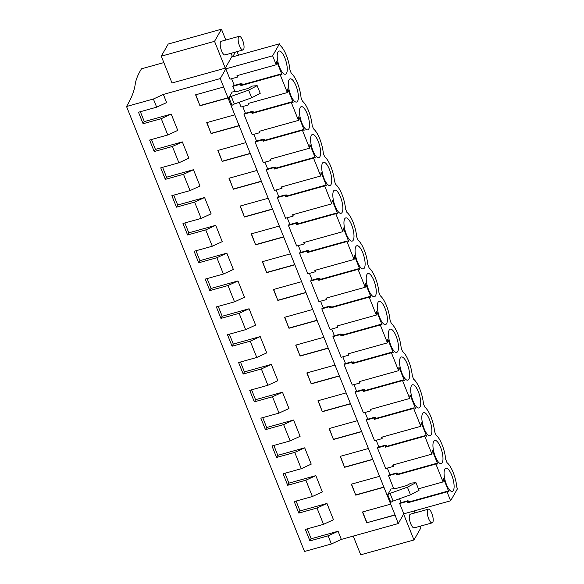 <?xml version="1.0" encoding="UTF-8"?>
<svg xmlns="http://www.w3.org/2000/svg" width="584" height="584" viewBox="0 0 584 584"><rect width="100%" height="100%" fill="white"/><g stroke="black" fill="none" stroke-linecap="round" stroke-linejoin="round"><path stroke-width="0.88" d="M341.333 539.419L331.376 543.989L304.512 551.471L126.538 106.5L153.395 99.01L156.658 107.171L138.488 112.23L143.087 123.728L161.257 118.669L167.783 134.984L149.613 140.043L154.213 151.541L172.382 146.482L178.908 162.79L160.739 167.856L165.33 179.354L183.507 174.287L190.034 190.603L171.857 195.669L176.456 207.159L194.625 202.101L201.151 218.416L182.982 223.475L187.581 234.972L205.751 229.913L212.277 246.229L194.107 251.288L198.706 262.785L216.876 257.726L223.402 274.035L205.232 279.101L209.831 290.598L228.001 285.532L234.527 301.848L216.357 306.914L220.949 318.404L239.126 313.345L242.389 321.499L245.645 329.661L227.475 334.72L232.074 346.217L250.244 341.158L253.507 349.312L256.77 357.474L238.601 362.533L243.199 374.03L261.369 368.964L267.895 385.279L249.726 390.346L254.325 401.843L272.494 396.777L279.021 413.092L260.851 418.159L265.45 429.649L283.62 424.59L286.883 432.744L290.146 440.905L271.969 445.964L276.568 457.462L294.745 452.403L301.264 468.718L283.094 473.777L287.693 485.275L305.863 480.209L312.389 496.524L294.219 501.59L298.818 513.088L316.988 508.022L323.514 524.337L305.344 529.403L309.943 540.894L328.113 535.835L338.078 531.257L341.333 539.419L398.244 523.563L403.799 513.832L399.668 503.51L407.238 501.401L407.785 502.773L447.03 491.837L447.359 491.261L408.114 502.196L407.785 502.773M235.388 52.085L232.673 56.845L279.488 43.807L280.152 45.479A18.805 6.249 -105.6 0 1 289.941 69.949L291.277 73.292A18.805 6.249 -105.6 0 1 301.067 97.754L302.402 101.105A18.805 6.249 -105.6 0 1 312.184 125.567L313.528 128.911A18.805 6.249 -105.6 0 1 323.31 153.38L324.653 156.724A18.805 6.249 -105.6 0 1 334.435 181.186L335.771 184.537A18.805 6.249 -105.6 0 1 345.56 208.999L346.896 212.35A18.805 6.249 -105.6 0 1 356.685 236.812L358.021 240.155A18.805 6.249 -105.6 0 1 367.803 264.625L369.146 267.968A18.805 6.249 -105.6 0 1 378.928 292.431L380.264 295.781A18.805 6.249 -105.6 0 1 390.054 320.244L391.389 323.594A18.805 6.249 -105.6 0 1 401.179 348.057L402.515 351.4A18.805 6.249 -105.6 0 1 412.304 375.87L413.64 379.213A18.805 6.249 -105.6 0 1 423.422 403.675L424.765 407.026A18.805 6.249 -105.6 0 1 434.547 431.488L435.883 434.832A18.805 6.249 -105.6 0 1 445.672 459.301L447.008 462.645A18.805 6.249 -105.6 0 1 456.798 487.114L457.462 488.786L450.607 500.787L403.799 513.832M331.376 543.989L328.113 535.835M163.849 62.59L141.467 68.824L141.036 69.584A199.253 58.699 158.2 0 0 135.196 84.417A296.183 87.257 158.2 0 1 133.904 90.316A296.168 87.25 158.2 0 1 127.765 104.339L126.538 106.5M238.52 55.217L237.082 51.618M447.359 491.261L448.819 491.735L443.431 478.267L443.066 481.931L435.905 464.024L436.233 463.448L437.693 463.922L432.306 450.454L431.941 454.118L424.78 436.211L425.108 435.642L426.568 436.109L421.181 422.641L420.823 426.305L413.662 408.406L413.99 407.829L415.443 408.296L410.063 394.835L409.698 398.492L402.537 380.593L402.865 380.016L404.325 380.491L398.938 367.022L398.573 370.687L391.411 352.78L391.74 352.203L393.2 352.678L387.812 339.209L387.447 342.874L380.286 324.974L380.615 324.397L382.075 324.865L376.687 311.396L376.322 315.061L369.168 297.161L369.489 296.584L370.95 297.052L365.562 283.59L365.204 287.248L358.043 269.348L358.372 268.771L359.832 269.246L354.444 255.777L354.079 259.442L346.918 241.535L347.246 240.966L348.706 241.433L343.319 227.964L342.954 231.629L335.793 213.729L336.121 213.153L337.581 213.62L332.194 200.151L331.829 203.816L324.668 185.916L324.996 185.34L326.456 185.807L321.069 172.346L320.704 176.003L313.55 158.103L313.878 157.527L315.331 158.001L309.951 144.533L309.586 148.197L302.424 130.29L302.753 129.721L304.213 130.188L298.826 116.72L298.461 120.384L291.299 102.485L291.628 101.908L293.088 102.375L287.7 88.907L287.335 92.571L280.174 74.672L240.929 85.607L240.382 84.235L232.819 86.344L233.14 85.768L240.71 83.658L240.382 84.235M450.607 500.787L447.03 491.837M279.488 43.807L272.633 55.809L225.818 68.854L229.95 79.168L237.513 77.066L236.965 75.694L276.21 64.758L272.633 55.809M276.21 64.758L276.575 61.101L281.962 74.562L281.583 74.672M280.174 74.672L280.502 74.095L281.962 74.562M449.439 489.823A12.03 3.993 -105.6 0 1 444.439 477.325A12.03 3.993 -105.6 0 1 445.855 468.222A12.03 3.993 -105.6 0 1 452.936 478.741A12.03 3.993 -105.6 0 1 452.315 491.399A12.03 3.993 -105.6 0 1 449.439 489.823M355.452 254.836A12.03 3.993 -105.6 0 1 356.868 245.733A12.03 3.993 -105.6 0 1 363.949 256.252A12.03 3.993 -105.6 0 1 363.328 268.91A12.03 3.993 -105.6 0 1 360.452 267.333A12.03 3.993 -105.6 0 1 355.452 254.836M288.708 87.965A12.03 3.993 -105.6 0 1 290.124 78.862A12.03 3.993 -105.6 0 1 297.205 89.381A12.03 3.993 -105.6 0 1 296.584 102.047A12.03 3.993 -105.6 0 1 293.708 100.463A12.03 3.993 -105.6 0 1 288.708 87.965M427.189 434.197A12.03 3.993 -105.6 0 1 422.195 421.699A12.03 3.993 -105.6 0 1 423.612 412.596A12.03 3.993 -105.6 0 1 430.693 423.115A12.03 3.993 -105.6 0 1 430.065 435.781A12.03 3.993 -105.6 0 1 427.189 434.197M433.313 449.512A12.03 3.993 -105.6 0 1 434.737 440.409A12.03 3.993 -105.6 0 1 441.811 450.928A12.03 3.993 -105.6 0 1 441.19 463.586A12.03 3.993 -105.6 0 1 438.314 462.01A12.03 3.993 -105.6 0 1 433.313 449.512M382.695 322.952A12.03 3.993 -105.6 0 1 377.695 310.454A12.03 3.993 -105.6 0 1 379.118 301.351A12.03 3.993 -105.6 0 1 386.192 311.871A12.03 3.993 -105.6 0 1 385.571 324.536A12.03 3.993 -105.6 0 1 382.695 322.952M388.82 338.267A12.03 3.993 -105.6 0 1 390.236 329.164A12.03 3.993 -105.6 0 1 397.317 339.684A12.03 3.993 -105.6 0 1 396.697 352.342A12.03 3.993 -105.6 0 1 393.82 350.765A12.03 3.993 -105.6 0 1 388.82 338.267M371.57 295.146A12.03 3.993 -105.6 0 1 366.577 282.641A12.03 3.993 -105.6 0 1 367.993 273.546A12.03 3.993 -105.6 0 1 375.074 284.058A12.03 3.993 -105.6 0 1 374.454 296.723A12.03 3.993 -105.6 0 1 371.57 295.146M404.946 378.578A12.03 3.993 -105.6 0 1 399.945 366.08A12.03 3.993 -105.6 0 1 401.361 356.977A12.03 3.993 -105.6 0 1 408.442 367.497A12.03 3.993 -105.6 0 1 407.822 380.155A12.03 3.993 -105.6 0 1 404.946 378.578M304.833 128.276A12.03 3.993 -105.6 0 1 299.833 115.778A12.03 3.993 -105.6 0 1 301.249 106.675A12.03 3.993 -105.6 0 1 308.33 117.194A12.03 3.993 -105.6 0 1 307.71 129.86A12.03 3.993 -105.6 0 1 304.833 128.276M277.582 60.152A12.03 3.993 -105.6 0 1 279.006 51.056A12.03 3.993 -105.6 0 1 286.08 61.568A12.03 3.993 -105.6 0 1 285.459 74.234A12.03 3.993 -105.6 0 1 282.583 72.657A12.03 3.993 -105.6 0 1 277.582 60.152M322.076 171.397A12.03 3.993 -105.6 0 1 323.499 162.301A12.03 3.993 -105.6 0 1 330.573 172.813A12.03 3.993 -105.6 0 1 329.953 185.478A12.03 3.993 -105.6 0 1 327.077 183.902A12.03 3.993 -105.6 0 1 322.076 171.397M349.327 239.52A12.03 3.993 -105.6 0 1 344.326 227.023A12.03 3.993 -105.6 0 1 345.743 217.92A12.03 3.993 -105.6 0 1 352.824 228.439A12.03 3.993 -105.6 0 1 352.203 241.097A12.03 3.993 -105.6 0 1 349.327 239.52M333.201 199.21A12.03 3.993 -105.6 0 1 334.625 190.107A12.03 3.993 -105.6 0 1 341.698 200.626A12.03 3.993 -105.6 0 1 341.078 213.291A12.03 3.993 -105.6 0 1 338.202 211.707A12.03 3.993 -105.6 0 1 333.201 199.21M310.958 143.591A12.03 3.993 -105.6 0 1 312.374 134.488A12.03 3.993 -105.6 0 1 319.455 145.007A12.03 3.993 -105.6 0 1 318.835 157.665A12.03 3.993 -105.6 0 1 315.951 156.089A12.03 3.993 -105.6 0 1 310.958 143.591M411.07 393.886A12.03 3.993 -105.6 0 1 412.486 384.79A12.03 3.993 -105.6 0 1 419.567 395.302A12.03 3.993 -105.6 0 1 418.947 407.968A12.03 3.993 -105.6 0 1 416.071 406.384A12.03 3.993 -105.6 0 1 411.07 393.886M156.658 107.171L166.623 102.594L163.359 94.44L220.263 78.585L395.003 514.891L366.971 522.702L362.664 511.934M398.244 523.563L395.003 514.891M399.668 503.51L399.996 502.934L407.566 500.824L407.238 501.401M399.58 498.721L401.142 502.62M393.726 488.647L388.55 475.697L388.878 475.128L396.441 473.018L396.113 473.587L396.66 474.96L435.905 464.024M387.323 468.069L390.017 474.807M393.2 464.908L393.244 466.419L385.681 468.529L377.425 447.891L377.753 447.315L385.323 445.205L384.995 445.782L385.542 447.147L424.78 436.211M376.198 440.256L378.892 446.994M382.075 437.102L382.126 438.606L374.556 440.716L366.299 420.079L366.628 419.502L374.198 417.392L373.869 417.969L374.417 419.334L413.662 408.406M365.073 412.45L367.774 419.181M370.957 409.289L371.001 410.8L363.43 412.903L355.174 392.266L355.503 391.689L363.073 389.579L362.744 390.156L363.292 391.528L402.537 380.593M353.955 384.637L356.649 391.375M359.832 381.476L359.875 382.987L352.305 385.097L344.049 364.452L344.377 363.883L351.948 361.773L351.619 362.343L352.167 363.715L391.411 352.78M342.83 356.824L345.524 363.562M348.706 353.663L348.75 355.174L341.18 357.284L332.931 336.647L333.26 336.07L340.822 333.96L340.494 334.537L341.041 335.902L380.286 324.974M331.705 329.011L334.398 335.749M337.581 325.857L337.625 327.361L330.062 329.471L321.806 308.834L322.134 308.257L329.704 306.147L329.376 306.724L329.923 308.089L369.168 297.161M320.579 301.205L323.273 307.936M326.456 298.044L326.507 299.555L318.937 301.658L310.681 281.021L311.009 280.444L318.579 278.334L318.251 278.911L318.798 280.284L358.043 269.348M309.462 273.392L312.155 280.13M315.338 270.231L315.382 271.743L307.812 273.852L299.555 253.208L299.884 252.638L307.454 250.529L307.126 251.098L307.673 252.471L346.918 241.535M298.336 245.579L301.03 252.317M304.213 242.418L304.257 243.929L296.687 246.039L288.43 225.402L288.759 224.825L296.329 222.716L296 223.292L296.548 224.657L335.793 213.729M287.211 217.766L289.905 224.504M293.088 214.613L293.132 216.117L285.569 218.226L277.312 197.589L277.641 197.012L285.204 194.903L284.875 195.479L285.423 196.844L324.668 185.916M276.086 189.961L278.78 196.691M281.962 186.8L282.014 188.311L274.443 190.413L266.187 169.776L266.516 169.199L274.086 167.09L273.757 167.666L274.305 169.039L313.55 158.103M264.961 162.148L267.654 168.885M270.845 158.987L270.888 160.498L263.318 162.607L255.062 141.963L255.391 141.394L262.961 139.284L262.632 139.861L263.18 141.226L302.424 130.29M253.843 134.335L256.537 141.072M259.719 131.174L259.763 132.685L252.193 134.794L243.937 114.157L244.265 113.581L251.835 111.471L251.507 112.048L252.054 113.413L291.299 102.485M242.718 106.522L245.411 113.26M248.594 103.368L248.638 104.872L241.068 106.982L239.184 102.273M234.929 91.63L232.819 86.344M231.593 78.716L234.286 85.447M220.263 78.585L225.818 68.854M257.157 85.651L260.223 93.316L251.689 97.813L234.308 104.01L232.001 105.317L228.935 97.652L232.162 92.002L238.294 91.17L247.981 88.469L252.164 86.103L257.157 85.651L248.623 90.148L231.249 96.345L228.935 97.652M415.954 482.669L419.02 490.334L410.486 494.831L393.105 501.028L390.798 502.335L387.732 494.67L390.959 489.027L397.091 488.188L406.778 485.494L410.961 483.121L415.954 482.669L407.42 487.166L390.046 493.363L387.732 494.67M167.783 134.984L177.748 130.407L174.485 122.246L171.221 114.092L161.257 118.669M151.482 139.525L155.432 149.402L182.339 141.905L172.382 146.482M178.908 162.79L188.866 158.22L182.339 141.905M162.607 167.331L166.557 177.207L193.465 169.71L183.507 174.287M190.034 190.603L199.991 186.026L193.465 169.71M173.733 195.144L177.682 205.02L204.59 197.523L194.625 202.101M201.151 218.416L211.116 213.839L204.59 197.523M184.851 222.957L188.807 232.833L215.715 225.336L205.751 229.913M212.277 246.229L222.241 241.652L215.715 225.336M195.976 250.77L199.925 260.647L226.84 253.149L216.876 257.726M223.402 274.035L233.366 269.465L226.84 253.149M207.101 278.575L211.05 288.452L237.958 280.955L228.001 285.532M234.527 301.848L244.484 297.271L237.958 280.955M218.226 306.388L222.175 316.265L249.083 308.768L239.126 313.345M245.645 329.661L255.609 325.084L249.083 308.768M229.351 334.201L233.301 344.078L260.208 336.581L250.244 341.158M256.77 357.474L266.735 352.897L260.208 336.581M240.469 362.014L244.419 371.891L271.334 364.394L261.369 368.964M267.895 385.279L277.86 380.71L271.334 364.394M251.594 389.82L255.544 399.697L282.459 392.2L272.494 396.777M279.021 413.092L288.978 408.515L282.459 392.2M262.72 417.633L266.669 427.51L293.577 420.013L283.62 424.59M290.146 440.905L300.103 436.328L293.577 420.013M273.845 445.446L277.794 455.323L304.702 447.826L294.745 452.403M301.264 468.718L311.228 464.141L304.702 447.826M284.963 473.259L288.919 483.136L315.827 475.639L305.863 480.209M312.389 496.524L322.353 491.947L315.827 475.639M296.088 501.065L300.037 510.942L326.952 503.444L316.988 508.022M323.514 524.337L333.479 519.76L326.952 503.444M307.213 528.878L311.162 538.755L338.078 531.257M394.872 515.132L366.971 522.702M390.492 504.182L362.46 511.993L366.84 522.943M383.746 487.319L355.714 495.13L351.539 484.121M379.366 476.369L351.334 484.18L355.714 495.13M372.621 459.506L344.589 467.317L340.421 456.308M368.241 448.563L340.209 456.367L344.589 467.317M361.496 431.7L333.464 439.511L329.296 428.503M357.116 420.75L329.084 428.561L333.464 439.511M350.371 403.887L322.346 411.698L318.171 400.69M345.998 392.937L317.966 400.748L322.346 411.698M339.253 376.074L311.221 383.885L307.045 372.877M334.873 365.124L306.841 372.935L311.221 383.885M328.128 348.268L300.096 356.072L295.92 345.064M323.748 337.318L295.716 345.122L300.096 356.072M317.002 320.455L288.971 328.266L284.802 317.258M312.623 309.505L284.591 317.316L288.971 328.266M305.877 292.642L277.845 300.453L273.677 289.445M301.497 281.692L273.465 289.503L277.845 300.453M294.759 264.829L266.727 272.64L262.552 261.632M290.379 253.879L262.347 261.69L266.727 272.64M283.634 237.024L255.602 244.827L251.427 233.819M279.254 226.074L251.222 233.877L255.602 244.827M272.509 209.211L244.477 217.022L240.309 206.013M268.129 198.261L240.097 206.072L244.477 217.022M261.384 181.398L233.352 189.209L229.183 178.2M257.004 170.448L228.972 178.259L233.352 189.209M250.259 153.585L222.227 161.396L218.058 150.387M245.879 142.635L217.847 150.446L222.227 161.396M239.141 125.779L211.109 133.583L206.933 122.582M234.761 114.829L206.729 122.633L211.109 133.583M228.016 97.966L199.983 105.777L195.808 94.769M223.636 87.016L195.603 94.827L199.983 105.777M140.357 111.712L144.306 121.589L171.221 114.092M353.24 536.097L360.722 554.8L413.983 539.959L420.911 527.827L420.246 526.184M414.947 512.927L414.158 510.942M403.639 514.11L413.983 539.959M414.815 527.323A7.096 2.358 -105.6 0 1 414.202 527.863A7.096 2.358 -105.6 0 1 410.355 522.738A7.096 2.358 -105.6 0 1 409.778 514.738A7.096 2.358 -105.6 0 1 410.391 514.197L428.335 509.197A7.096 2.358 74.4 0 0 427.722 509.737A7.096 2.358 74.4 0 0 428.298 517.738A7.096 2.358 74.4 0 0 432.145 522.87A7.096 2.358 74.4 0 0 432.759 522.33A7.096 2.358 74.4 0 0 432.182 514.329A7.096 2.358 74.4 0 0 428.335 509.197M309.943 540.894L311.162 538.755M448.819 491.735L448.439 491.837M409.26 501.875L408.858 500.889L407.72 501.203M443.066 481.931L418.407 488.801M388.55 475.697L396.113 473.587M408.858 500.889L408.114 502.196L407.566 500.824M393.105 501.028L390.046 493.363M410.486 494.831L407.42 487.166M163.359 94.44L153.395 99.01M225.804 40.026L221.467 29.2L168.214 44.041L161.286 56.174L172.01 82.994L225.271 68.16L232.198 56.027L231.103 53.283M143.087 123.728L144.306 121.589M221.467 29.2L214.54 41.333L225.271 68.16M225.672 54.429A7.096 2.358 -105.6 0 1 225.059 54.969A7.096 2.358 -105.6 0 1 221.212 49.837A7.096 2.358 -105.6 0 1 220.635 41.836A7.096 2.358 -105.6 0 1 221.248 41.296L239.192 36.296A7.096 2.358 74.4 0 0 238.571 36.836A7.096 2.358 74.4 0 0 239.155 44.837A7.096 2.358 74.4 0 0 242.995 49.968A7.096 2.358 74.4 0 0 243.608 49.428A7.096 2.358 74.4 0 0 243.032 41.428A7.096 2.358 74.4 0 0 239.192 36.296M161.286 56.174L214.54 41.333M228.147 97.725L200.115 105.536M248.638 104.872L248.091 103.507L287.335 92.571M240.863 84.038L242.01 83.716L241.258 85.03L240.71 83.658M242.01 83.716L242.404 84.709M237.513 77.066L237.469 75.555M234.308 104.01L231.249 96.345M280.502 74.095L241.258 85.03L240.929 85.607M251.689 97.813L248.623 90.148M436.233 463.448L396.989 474.383L396.66 474.96M437.693 463.922L437.314 464.024M398.135 474.069L397.74 473.076L396.594 473.398M431.941 454.118L392.696 465.054L393.244 466.419M377.425 447.891L384.995 445.782M397.74 473.076L396.989 474.383L396.441 473.018M383.878 487.085L355.846 494.889M298.818 513.088L300.037 510.942M425.108 435.642L385.871 446.57L385.542 447.147M426.568 436.109L426.189 436.219M387.009 446.256L386.615 445.264L385.469 445.585M420.823 426.305L381.578 437.241L382.126 438.606M366.299 420.079L373.869 417.969M386.615 445.264L385.871 446.57L385.323 445.205M372.76 459.272L344.728 467.083M287.693 485.275L288.919 483.136M413.99 407.829L374.745 418.764L374.417 419.334M415.443 408.296L415.063 408.406M375.884 418.443L375.49 417.451L374.344 417.772M409.698 398.492L370.453 409.428L371.001 410.8M355.174 392.266L362.744 390.156M375.49 417.451L374.745 418.764L374.198 417.392M361.635 431.459L333.603 439.27M276.568 457.462L277.794 455.323M402.865 380.016L363.62 390.951L363.292 391.528M404.325 380.491L403.938 380.593M364.766 390.63L364.365 389.645L363.226 389.959M398.573 370.687L359.328 381.615L359.875 382.987M344.049 364.452L351.619 362.343M364.365 389.645L363.62 390.951L363.073 389.579M350.51 403.646L322.478 411.457M265.45 429.649L266.669 427.51M391.74 352.203L352.495 363.138L352.167 363.715M393.2 352.678L392.82 352.78M353.641 362.825L353.247 361.832L352.101 362.153M387.447 342.874L348.203 353.809L348.75 355.174M332.931 336.647L340.494 334.537M353.247 361.832L352.495 363.138L351.948 361.773M339.384 375.841L311.352 383.644M254.325 401.843L255.544 399.697M380.615 324.397L341.37 335.326L341.041 335.902M382.075 324.865L381.695 324.974M342.516 335.012L342.122 334.019L340.976 334.34M376.322 315.061L337.077 325.996L337.625 327.361M321.806 308.834L329.376 306.724M342.122 334.019L341.37 335.326L340.822 333.96M328.259 348.027L300.234 355.839M243.199 374.03L244.419 371.891M369.489 296.584L330.252 307.52L329.923 308.089M370.95 297.052L370.57 297.161M331.391 307.199L330.997 306.206L329.851 306.527M365.204 287.248L325.96 298.183L326.507 299.555M310.681 281.021L318.251 278.911M330.997 306.206L330.252 307.52L329.704 306.147M317.141 320.214L289.109 328.026M232.074 346.217L233.301 344.078M358.372 268.771L319.127 279.707L318.798 280.284M359.832 269.246L359.445 269.348M320.266 279.386L319.871 278.4L318.733 278.714M354.079 259.442L314.834 270.37L315.382 271.743M299.555 253.208L307.126 251.098M319.871 278.4L319.127 279.707L318.579 278.334M306.016 292.401L277.984 300.212M220.949 318.404L222.175 316.265M347.246 240.966L308.002 251.894L307.673 252.471M348.706 241.433L348.319 241.542M309.148 251.58L308.746 250.587L307.607 250.908M342.954 231.629L303.709 242.564L304.257 243.929M288.43 225.402L296 223.292M308.746 250.587L308.002 251.894L307.454 250.529M294.891 264.596L266.859 272.399M209.831 290.598L211.05 288.452M336.121 213.153L296.876 224.081L296.548 224.657M337.581 213.62L337.202 213.729M298.022 223.767L297.628 222.774L296.482 223.095M331.829 203.816L292.584 214.751L293.132 216.117M277.312 197.589L284.875 195.479M297.628 222.774L296.876 224.081L296.329 222.716M283.766 236.783L255.734 244.594M198.706 262.785L199.925 260.647M324.996 185.34L285.751 196.275L285.423 196.844M326.456 185.807L326.076 185.916M286.897 195.954L286.503 194.961L285.357 195.282M320.704 176.003L281.466 186.938L282.014 188.311M266.187 169.776L273.757 167.666M286.503 194.961L285.751 196.275L285.204 194.903M272.648 208.97L244.616 216.781M187.581 234.972L188.807 232.833M313.878 157.527L274.633 168.462L274.305 169.039M315.331 158.001L314.951 158.103M275.772 168.141L275.378 167.155L274.232 167.469M309.586 148.197L270.341 159.125L270.888 160.498M255.062 141.963L262.632 139.861M275.378 167.155L274.633 168.462L274.086 167.09M261.522 181.157L233.49 188.968M176.456 207.159L177.682 205.02M302.753 129.721L263.508 140.649L263.18 141.226M304.213 130.188L303.826 130.298M264.647 140.335L264.253 139.342L263.114 139.664M298.461 120.384L259.216 131.32L259.763 132.685M243.937 114.157L251.507 112.048M264.253 139.342L263.508 140.649L262.961 139.284M250.397 153.351L222.365 161.155M165.33 179.354L166.557 177.207M291.628 101.908L252.383 112.836L252.054 113.413M293.088 102.375L292.708 102.485M253.529 112.522L253.127 111.529L251.989 111.851M253.127 111.529L252.383 112.836L251.835 111.471M239.272 125.538L211.24 133.349M154.213 151.541L155.432 149.402M414.202 527.863L432.145 522.87M225.059 54.969L242.995 49.968"/></g></svg>
